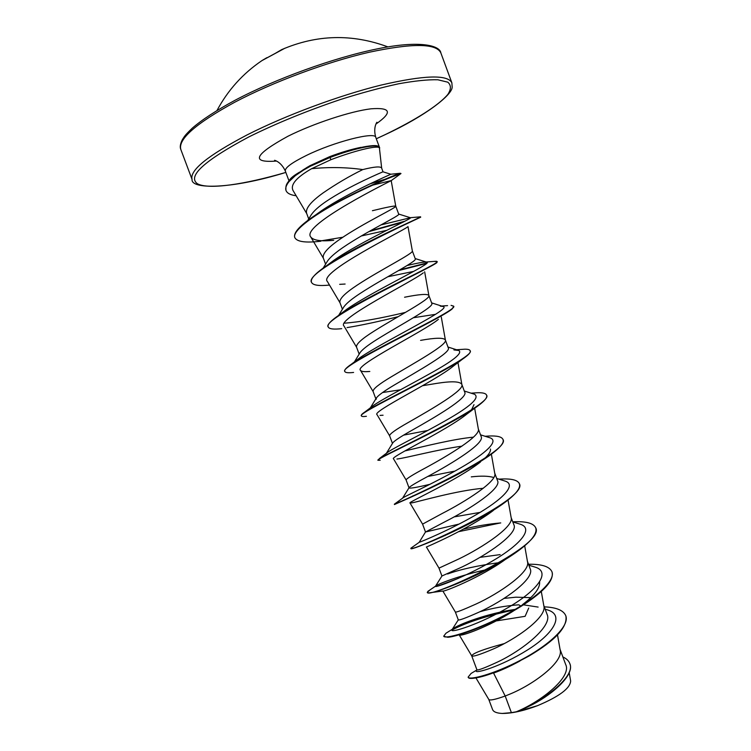 <?xml version="1.0" encoding="UTF-8"?>
<svg xmlns="http://www.w3.org/2000/svg" width="751" height="751" viewBox="0 0 751 751"><rect width="100%" height="100%" fill="white"/><g stroke="black" fill="none" stroke-linecap="round" stroke-linejoin="round"><path stroke-width="1.13" d="M285.014 48.167L262.39 60.371M381.677 168.177L379.358 147.496M366.572 146.379L363.578 146.943C373.106 145.093 378.316 145.159 379.227 147.13L379.424 147.75C377.058 145.206 354.603 150.679 330.938 159.691L311.627 168.684C329.454 166.957 346.502 167.257 362.771 169.585C374.317 166.694 380.597 166.187 381.63 168.064L383.019 171.801C383.639 171.5 348.962 185.976 325.972 201.559C318.856 206.412 313.946 210.834 311.252 214.814L307.75 220.456M361.043 147.318C351.684 149.214 341.264 152.303 329.773 156.612L309.872 165.736L302.822 170.045M299.405 172.242C293.162 175.941 289.773 178.785 289.257 180.775M308.708 218.916L306.605 213.265C305.366 208.543 310.773 201.822 322.827 193.11C336.166 183.929 349.487 176.081 362.771 169.585M475.937 677.909L488.788 699.425C489.708 700.721 495.181 699.585 505.198 696.017L511.393 712.643L516.266 711.798C541.33 701.547 571.896 677.017 565.728 664.644L560.021 649.249M519.955 660.993C510.483 666.146 501.687 670.183 493.576 673.084L505.198 696.017L509.488 694.281C533.463 684.63 563.691 661.988 560.143 649.925L557.505 634.914M504.156 643.626C483.513 649.211 472.689 653.276 471.712 655.848L476.923 669.808C477.73 670.596 484.592 668.005 497.491 662.053C522.039 650.582 553.083 626.062 547.047 614.243L543.743 605.334M459.415 635.233L471.722 655.867C472.764 656.928 479.767 654.712 492.722 649.24C516.613 638.988 547.226 616.918 543.846 605.897L541.302 591.497M520.706 605.963L518.781 604.808C505.254 605.822 492.28 608.141 479.842 611.755M452.102 629.573L458.298 619.885C459.068 620.533 465.949 617.97 478.922 612.196C503.639 601.082 535.416 578.523 530.14 568.742L527.437 561.335M530.769 597.636L515.956 597.186L504.052 598.397M458.298 619.885L455.369 612.037C456.11 612.563 462.954 609.925 475.909 604.095C499.715 593.243 530.732 571.764 527.512 561.795L524.686 545.799M500.326 562.471C478.049 565.484 460.476 569.324 447.605 573.989M487.831 569.38C460.945 574.909 436.369 584.541 435.505 586.202L441.945 575.989L462.072 566.967C486.61 555.271 518.734 533.435 513.872 524.752L511.149 517.608C514.2 526.517 482.78 547.385 459.049 558.857L438.988 568.122L441.926 575.998M500.147 554.613L479.927 557.373M459.143 524.057L425.517 531.999L445.193 521.635C469.619 509.291 501.968 488.338 497.528 480.678L494.712 473.074M480.058 512.398L454.008 516.913M422.578 524.132L442.161 513.506C465.808 501.405 497.631 481.175 494.759 473.355L491.361 454.158M429.976 484.292C416.983 487.39 410.018 488.601 409.06 487.915M402.583 498.176L409.248 487.418C410.9 485.831 417.237 482.086 428.267 476.2C452.412 463.301 485.221 443.109 481.119 436.519M467.141 469.347L466.08 469.469M454.937 471.102L427.77 476.472M406.141 480.058L406.113 480.002C406.188 478.819 412.562 474.829 425.235 468.051C448.788 455.322 481.034 435.74 478.34 429.018L481.156 436.509M386.399 453.294L392.904 442.696C394.829 440.508 400.968 436.491 411.304 430.661C435.27 417.162 468.446 397.72 464.738 392.238L461.856 384.465M440.058 428.239L438.744 428.464M427.798 430.464L403.709 435.111M392.463 443.419L389.619 435.796C389.487 434.031 395.702 429.591 408.262 422.494C431.731 409.126 464.409 390.22 461.884 384.596L457.969 362.592M376.063 399.438L376.561 397.701C378.729 394.988 384.643 390.764 394.303 385.019C418.157 370.863 451.548 352.303 448.291 347.873L445.381 340.015M461.799 384.296C459.847 381.339 451.435 381.039 436.556 383.404L422.578 385.714M400.424 389.797L382.55 392.538M375.847 398.875L373.097 391.487C372.74 389.14 378.795 384.249 391.252 376.824C414.627 362.808 447.737 344.606 445.399 340.109L441.306 317.119M354.397 361.926L360.227 352.416C362.611 349.253 368.29 344.869 377.265 339.264C400.827 324.554 434.669 306.755 431.769 303.413M359.166 354.153L356.528 347.084C355.955 344.146 361.851 338.795 374.205 331.06C397.486 316.387 431.036 298.898 428.877 295.537L424.653 271.787M338.635 315.401L343.892 306.84C346.436 303.329 351.872 298.851 360.189 293.406C383.583 278.077 417.791 261.066 415.275 258.832M356.087 305.197L355.129 305.263M342.409 309.252L339.921 302.578C339.133 299.048 344.859 293.247 357.119 285.183C380.306 269.844 414.308 253.096 412.337 250.89L415.284 258.832M323.174 268.098L327.567 260.972C330.233 257.217 335.397 252.702 343.066 247.445C366.328 231.449 400.771 215.34 398.715 214.157L395.749 206.14C394.707 205.643 386.925 207.163 372.421 210.702M325.596 264.174L323.287 257.978C322.273 253.847 327.84 247.586 339.996 239.194C363.08 223.188 397.542 207.21 395.749 206.159L391.196 180.634M538.129 607.08L523.531 604.846M493.67 477.505C488.779 475.956 481.316 475.749 471.271 476.866M445.343 339.912C443.616 337.556 435.364 337.715 420.579 340.372M428.849 295.425C427.347 293.679 419.255 294.289 404.564 297.236M569.831 663.659L569.896 663.837C574.515 674.21 554.82 692.882 532.487 704.598L518.669 711.244L537.575 705.649C559.185 696.543 570.216 688.329 570.647 680.988L569.202 672.774M511.393 712.643L502.278 713.45C496.73 713.206 493.482 711.892 492.543 709.507L488.77 699.406M546.061 609.474L547.817 610C564.987 615.257 553.243 634.088 526.977 650.291C500.786 666.635 474.294 674.21 476.256 670.793L476.472 670.446M544.306 606.855C556.303 607.352 563.457 610.3 565.766 615.689C570.028 626.099 548.38 645.7 520.818 660.082C493.229 674.576 468.896 680.509 468.126 677.111L471.112 673.431L476.012 670.512M562.884 656.947C566.423 658.561 568.723 660.739 569.765 663.48C576.205 676.642 541.34 702.467 516.369 711.76L516.266 711.798M565.832 615.867L565.907 616.055C567.625 627.076 555.374 640.368 529.136 655.933C505.32 668.869 487.127 676.275 474.557 678.134C470.727 678.66 468.633 678.444 468.267 677.477L468.126 677.111M519.063 711.075L516.369 711.76M528.713 608.057L525.118 616.318L496.261 620.917M311.627 168.684C296.382 177.443 290.186 184.718 293.021 190.482L306.737 213.613M370.515 185.666L391.187 180.587M320.865 241.212C305.713 243.005 297.049 241.831 294.852 237.682C291.566 230.773 315.786 213.444 346.042 198.029C376.044 182.606 401.334 173.03 400.987 173.528L391.177 180.653C392.013 180.315 299.696 225.619 310.839 237.081C313.514 240.48 321.137 241.55 333.697 240.301L327.314 240.724M361.306 235.974L386.765 230.313M407.633 226.877C403.334 230.754 317.607 272.594 327.436 281.587L339.996 302.775M387.788 276.753L413.707 271.383M423.292 272.829C413.632 281.062 335.641 319.363 343.996 326.018L356.575 347.225M413.407 317.729L435.552 314.331M438.387 319.353C424.24 331.21 353.59 365.737 360.527 370.374C361.4 371.595 364.498 371.952 369.811 371.463L366.009 371.67M462.56 359.128L452.966 366.404C435.214 381.086 371.407 411.764 377.04 414.655L389.638 435.843M474.003 404.639L471.619 409.67M380.194 460.279L378.006 460.269C373.369 459.884 456.965 422.991 480.424 403.982L467 413.961C446.394 430.689 389.112 457.481 393.533 458.852L406.122 480.02M396.941 459.049C406.526 457.894 437.993 449.436 461.931 446.169M490.441 449.032C490.825 451.144 489.239 453.942 485.7 457.425M480.471 461.987C457.584 480.086 406.789 502.851 409.999 502.973L422.569 524.114L425.507 531.99M411.464 502.954C418.542 501.724 457.077 490.394 483.297 488.281M493.285 510.492C468.962 529.08 424.324 547.967 426.427 547.019L426.728 546.953M505.357 559.476C480.565 577.528 442.442 592.558 442.846 591.018L455.369 612.037M539.593 581.753C540.288 587.78 534.618 595.374 522.593 604.555M443.813 636.35L447.727 637.261C458.288 636.773 496.787 622.288 524.236 604.311L516.416 608.977C493.82 624.381 464.409 635.553 460.072 635.13M452.186 629.479C467.253 621.64 488.263 614.947 515.224 609.38C487.437 613.314 457.443 624.729 452.675 629.019M451.867 629.939C449.971 633.468 480.011 624.194 508.859 607.118C537.829 590.145 551.065 571.98 535.303 567.174L533.642 566.676M435.449 586.315C434.707 588.099 463.836 577.707 491.877 561.354C520.03 545.066 534.111 528.582 520.424 524.282L518.932 523.822M500.748 522.931C489.136 523.888 476.678 525.972 463.376 529.173M453.566 531.614L451.37 532.196M425.592 531.839L419.189 542.316C420.945 541.865 449.464 530.215 476.059 514.773C502.748 499.377 516.801 484.893 505.329 481.166L504.024 480.753M415.275 495.238L412.759 495.923M402.667 498.073L403.55 497.462C408.413 494.609 436.228 481.982 460.973 467.666C485.813 453.351 499.284 440.959 490.046 437.833L488.901 437.476M473.468 437.157C454.092 438.913 423.874 446.394 404.845 450.957M387.835 454.402L386.934 454.411M386.587 453.153L388.502 451.708C395.946 446.789 422.747 433.693 445.747 420.532C470.492 406.469 480.086 397.72 474.538 394.275L473.581 393.975M369.492 409.567L369.614 409.032M371.182 407.239L374.007 405.08C383.564 398.462 409.117 385.338 430.436 373.369C453.266 360.743 462.729 353.12 458.842 350.492L453.914 349.919M356.312 360.48L360.086 357.598C384.08 341.029 453.914 307.872 442.921 306.474L440.264 306.117L447.568 305.629M405.521 312.378C380.09 318.49 359.663 322.085 344.258 323.193M338.861 315.739L346.774 309.271C373.097 290.825 433.965 262.841 426.793 262.23L425.761 262.033C422.869 262.08 416.664 263.225 407.155 265.497M328.206 264.521L334.167 260.099C361.888 240.799 414.252 217.724 410.44 217.734L380.992 224.906M315.082 215.321L321.944 210.43C349.975 191.618 391.337 174.223 390.764 174.232L383.001 171.81M450.75 630.249L445.953 633.234L443.719 636.181C444.442 639.523 472.013 632.004 502.428 616.393C532.872 600.866 555.984 581.265 551.938 571.736C549.544 566.517 541.734 564.02 528.516 564.254M458.401 578.345L437.57 586.165M430.454 589.619L427.31 592.257C425.704 600.406 546.963 545.78 535.641 527.718C533.473 523.128 525.85 521.156 512.773 521.814M500.401 522.959L458.739 531.642M445.043 535.566L441.86 536.543M411.867 547.517L410.872 548.239C408.206 553.581 529.605 498.889 519.307 483.597C517.552 479.88 510.896 478.378 499.331 479.119L498.871 479.147M396.537 503.517L394.838 503.855C400.152 502.682 512.154 451.004 502.935 439.382C501.762 436.753 497.031 435.636 488.751 436.031L485.09 436.275M378.063 460.034L379.612 458.363C392.351 451.191 494.609 403.447 486.526 395.064C485.794 393.327 482.677 392.557 477.185 392.745L471.572 393.149M361.419 415.754L361.306 415.585C361.071 414.909 362.348 413.651 365.136 411.801C384.155 399.513 476.979 356.246 470.088 350.651C469.666 349.628 467.854 349.14 464.634 349.206L460.053 349.515M344.803 371.341L344.718 371.163C344.268 369.868 346.502 367.539 351.421 364.169C375.688 347.732 459.283 309.337 453.604 306.136L451.079 305.375M398.161 316.678C378.645 321.578 361.597 325.221 347.028 327.614M328.168 326.826L328.084 326.647C327.37 324.479 330.853 320.752 338.532 315.476C367.061 295.894 441.588 262.662 437.091 261.526L434.106 261.423M426.962 262.916L399.767 269.881M329.492 285.08C318.922 286.14 312.942 285.249 311.552 282.395L311.421 282.029C310.398 278.705 315.458 273.27 326.601 265.704C358.208 244.197 423.451 216.382 420.541 216.823L419.584 216.908M405.014 221.151L370.13 230.914M342.869 237.232L321.888 240.714M294.786 237.494L294.711 237.307C293.35 232.575 300.193 225.206 315.251 215.218C346.699 194.556 397.101 173.81 400.33 173.274L400.987 173.528M285.981 190.388L285.915 190.2C285.99 185.638 283.897 182.061 304.765 168.881L315.805 163.07L329.802 157.128L330.938 159.691M514.285 609.925C487.333 615.613 466.512 622.335 451.83 630.089M524.236 604.311C544.757 590.802 554.031 580.063 552.069 572.102L552.004 571.924M427.31 592.257L428.436 592.943C433.881 594.05 485.343 574.158 515.439 552.858C530.657 542.128 537.434 533.867 535.773 528.084L535.641 527.718M442.273 536.805L438.697 537.932M410.872 548.239L411.013 548.624C409.22 551.318 474.153 525.4 504.944 502.381C515.918 494.233 520.743 488.094 519.439 483.963L519.373 483.785M394.388 504.118L394.519 504.484C391.018 505.93 465.451 474.435 493.2 452.769C500.739 446.929 504.024 442.592 503.076 439.757L502.935 439.382M480.424 403.982C485.23 400.123 487.315 397.27 486.667 395.439L486.592 395.251M366.413 416.298C363.381 416.702 361.719 416.589 361.447 415.951C355.674 413.388 448.582 371.294 466.737 356.012C469.45 353.759 470.614 352.097 470.22 351.027L470.088 350.651M353.599 372.44C348.323 373.05 345.404 372.749 344.859 371.538C337.922 366.404 440.424 319.391 452.233 308.868L453.642 306.333M341.714 328.666C333.66 329.558 329.163 329.004 328.225 327.014C320.189 318.846 432.604 267.375 436.885 262.568L437.082 261.742M426.596 263.394L398.556 270.585M311.552 282.395C302.493 270.698 424.756 215.537 420.673 217.18L420.532 216.804M403.156 222.108L368.872 231.627M400.583 173.744L390.482 177.461M385.122 179.236L369.896 183.882M296.138 195.748C290.506 195.016 287.145 193.289 286.047 190.576C285.127 188.36 286.103 185.384 288.966 181.667L295.274 175.706L303.535 170.092L310.567 166.14L329.942 157.522C355.035 147.938 378.607 143.338 379.368 147.506M502.278 713.45C511.919 713.469 523.691 710.868 537.575 705.649M363.578 146.943C353.834 148.951 342.578 152.35 329.802 157.128L329.773 156.612M387.91 46.9C352.097 33.617 316.687 34.527 281.672 49.622L275.26 53.387M262.822 60.099L262.155 60.512M217.011 110.463C227.919 90.12 242.911 73.495 261.996 60.568L266.802 57.714M234.791 102.202C195.72 123.586 177.743 139.386 180.86 149.58C179.724 147.158 180.249 143.798 182.455 139.498C184.652 136.26 184.399 135.715 192.265 128.177C202 119.738 216.222 110.463 234.913 100.343C275.645 78.761 334.308 57.564 377.011 48.937C420.748 39.841 440.039 45.783 440.846 52.899C436.284 43.239 412.29 43.042 368.854 52.317C326.779 62.014 272.932 82.056 234.791 102.202M376.298 138.785L385.376 134.56C425.789 115.898 452.712 94.635 452.158 86.891L451.867 82.835C447.746 74.368 424.118 75.128 380.982 85.107C339.17 95.415 285.371 115.429 247.032 134.945C207.727 155.598 189.402 170.439 192.078 179.451C190.707 189.252 230.21 189.637 285.84 172.42C244.131 184.605 208.346 189.834 197.4 183.742C187.159 176.25 204.328 160.639 248.91 136.889C276.64 123.202 307.056 110.782 340.165 99.601C361.306 92.936 380.766 87.67 398.528 83.802C414.759 80.864 427.854 79.522 437.805 79.766L447.803 82.178C451.182 85.107 451.229 89.153 447.925 94.316C438.772 105.356 415.434 120.047 385.225 134.598L376.289 138.757M289.051 181.019L285.324 171.031C284.732 167.914 291.651 162.77 306.098 155.598C333.791 141.892 375.397 131.256 375.782 137.395C372.674 126.712 377.631 121.333 376.842 122.31M276.415 161.061C250.393 163.023 254.242 154.744 287.98 136.231C313.608 123.427 350.698 111.223 370.938 108.82C390.999 107.29 392.689 112.35 376.007 124.018M409.013 487.793L406.113 480.002M431.806 303.395L428.868 295.49M192.078 179.451L180.86 149.58M451.867 82.835L440.846 52.899M476.697 670.089L471.112 673.431M310.83 237.091L323.381 258.241M408 226.595L412.337 250.89M360.527 370.374L373.125 391.581M474.651 408.234L478.34 429.018M508.042 500.016L511.149 517.608M426.418 547.028L438.988 568.122M379.724 148.022L375.782 137.395M307.638 167.022L304.765 168.881M452.309 629.254L445.953 633.234M435.505 586.202L427.817 591.394M419.189 542.316L410.863 548.221M403.55 497.462L394.838 503.855M485.221 436.312L488.751 436.031M388.502 451.708L379.612 458.363M471.084 393.177L477.185 392.745M374.007 405.08L365.136 411.801M456.514 349.75L464.634 349.206M360.086 357.598L351.421 364.169M346.774 309.271L338.532 315.476M425.761 262.033L436.425 261.245M334.167 260.099L326.601 265.704M410.318 217.687L420.541 216.823M321.944 210.43L315.251 215.218M390.764 174.232L400.33 173.274M535.303 567.174L528.873 565.231M520.424 524.282L512.82 521.936M505.329 481.166L496.711 478.462M490.046 437.833L480.527 434.829M474.538 394.275L464.287 391.008M370.327 407.887L376.561 397.701M458.842 350.492L447.981 347.028M442.921 306.474L431.609 302.869M426.793 262.23L415.172 258.551M410.44 217.734L398.678 214.054M345.113 284.038L339.668 284.347M383.066 415.228L380.025 415.397M442.846 591.018L428.436 592.943M285.324 171.031C280.686 160.902 273.42 160.094 274.659 160.31M545.179 609.211L547.817 610M476.256 670.793L476.904 669.77M275.204 53.405L262.831 60.089M262.118 60.474L266.868 57.677"/></g></svg>
